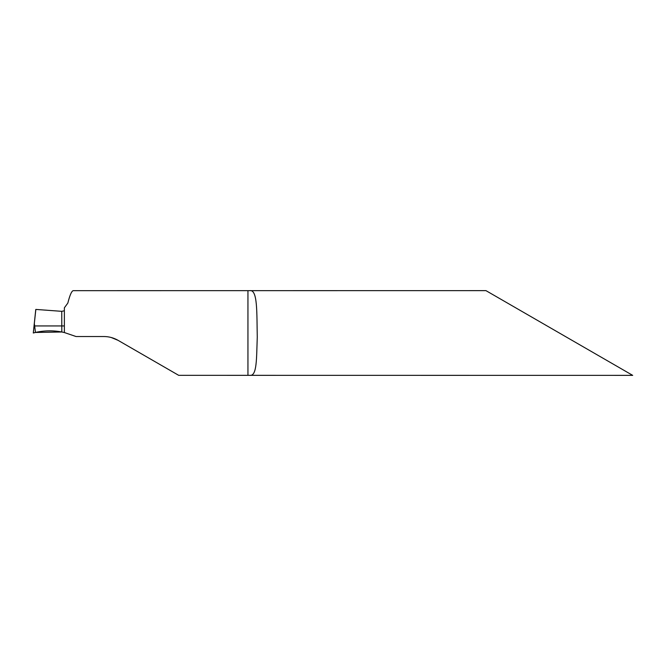 <?xml version="1.0" encoding="UTF-8"?>
<svg xmlns="http://www.w3.org/2000/svg" width="666" height="666" viewBox="0 0 666 666"><rect width="100%" height="100%" fill="white"/><g stroke="black" fill="none" stroke-linecap="round" stroke-linejoin="round"><path stroke-width="1" d="M485.947 290.634L632.7 375.366L485.947 290.634L73.118 290.676C71.512 291.283 69.755 295.421 67.832 303.08L64.369 307.809L64.369 332.542L76.041 336.53L103.904 336.53C108.933 336.555 113.636 337.812 118.032 340.318L111.172 337.479M118.032 340.318L178.671 375.324L632.7 375.366M249.975 375.366C257.068 376.049 256.46 358.499 257.267 337.138C256.751 312.853 257.709 289.66 249.975 290.634M64.369 325.94L61.796 325.94L61.747 311.33L64.369 310.772M35.773 309.49L34.316 323.301L35.473 332.459L33.3 333L35.847 309.424L61.747 311.33L61.821 331.993L64.369 332.542M35.473 332.459L61.821 331.993L61.796 325.94L34.765 325.94M34.316 323.301L33.3 333L35.531 332.442M61.821 331.993C52.997 330.311 44.214 330.469 35.473 332.459L33.475 332.95C42.458 330.536 51.906 330.211 61.821 331.993L61.522 331.934M247.943 375.324L247.943 290.676"/></g></svg>
